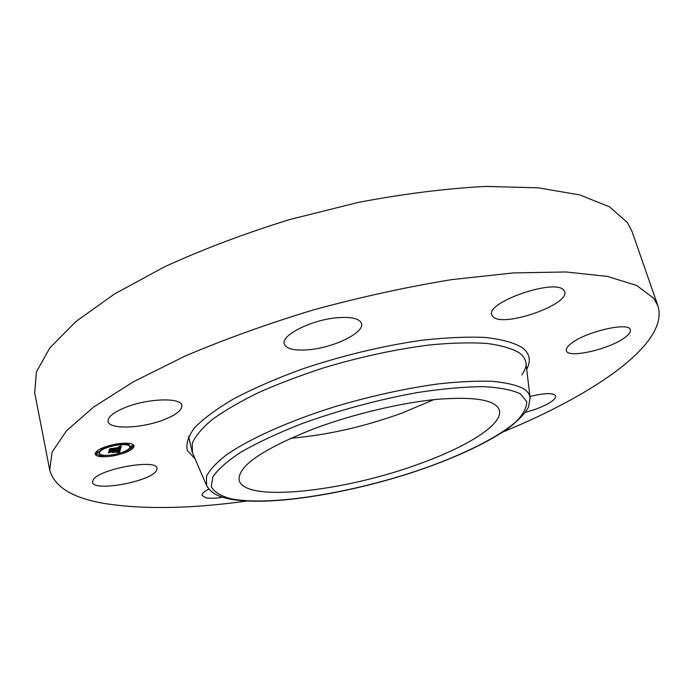 <?xml version="1.0" encoding="UTF-8"?>
<svg xmlns="http://www.w3.org/2000/svg" width="694" height="694" viewBox="0 0 694 694"><rect width="100%" height="100%" fill="white"/><g stroke="black" fill="none" stroke-linecap="round" stroke-linejoin="round"><path stroke-width="1.04" d="M433.707 399.675L402.216 412.991C364.194 426.767 327.021 435.19 290.691 438.261M371.811 410.926L349.845 416.851M416.704 464.806C342.177 491.89 244.123 502.699 239.161 480.196C237.53 466.316 262.506 449.148 314.104 428.684C353.272 414.032 401.453 402.633 437.81 399.267C475.069 396.439 495.577 400.013 499.333 409.998C503.792 424.208 466.273 447.439 416.704 464.806M246.639 501.077C191.431 508.693 144.482 509.561 105.783 503.688C73.26 498.466 54.574 487.24 49.725 470.003L34.7 392.752L36.418 371.871L49.855 347.902L75.802 321.608L114.293 294.126L164.374 266.869C202.9 249.276 244.722 233.488 289.849 219.504L358.208 202.431C403.682 193.791 446.251 188.456 485.921 186.417L538.284 187.831L579.846 194.945L609.584 206.864L627.411 222.548L632.061 231.57L657.929 305.898C669.615 343.166 594.914 394.175 503.376 431.807M49.725 470.003L52.119 452.02L66.459 430.844L93.551 407.1L133.422 381.761L185.055 356.083C224.683 339.236 267.598 323.812 313.801 309.793C360.715 297.058 406.589 287.012 451.412 279.656L513.248 272.924L565.94 271.97L607.415 276.403L636.684 285.486L653.748 298.299L657.929 305.898M124.781 407.708C147.275 398.313 181.281 397.237 181.819 405.443C182.201 409.937 176.458 414.604 164.591 419.436C142.738 428.406 109.071 429.872 108.099 421.423C107.648 417.129 113.209 412.557 124.781 407.708M310.166 349.594C295.141 351.051 286.509 349.169 284.28 343.946C280.792 335.402 310.964 320.021 336.547 317.791C351.207 316.577 359.518 318.468 361.496 323.456C364.74 332.357 335.098 347.156 310.166 349.594M493.399 317.071L491.829 314.946C485.306 302.619 554.541 278.32 563.589 289.997L564.612 291.601C570.182 304.25 504.538 327.473 493.399 317.071M570.694 343.851C584.539 331.94 629.363 321.435 630.343 329.806C630.907 331.784 629.215 334.265 625.277 337.249C610.338 349.099 567.727 358.885 566.356 350.687C565.827 348.891 567.276 346.61 570.694 343.851M529.964 396.482C544.998 392.865 553.612 392.674 555.807 395.901C555.79 399.718 548.971 404.186 535.343 409.313L525.445 412.375M222.696 497.242C215.444 498.361 209.84 498.544 205.884 497.815L202.093 495.507C201.781 493.72 204.027 491.552 208.825 489.01M156.315 470.888C149.947 481.757 93.282 492.063 92.562 482.269L93.039 480.135C97.949 469.161 157.13 458.387 157.061 468.294L156.315 470.888M116.41 443.987C126.828 442.486 132.736 443.102 134.124 445.852C133.239 449.877 126.204 453.243 112.992 455.958C102.556 457.511 96.587 456.895 95.095 454.119C95.945 450.102 103.05 446.719 116.41 443.987M95.087 453.538L100.066 455.533M102.539 455.706L111.881 455.004M114.232 454.596L124.564 451.751M126.811 450.848L132.745 447.24M133.161 446.78L133.899 445.314M114.909 444.316L104.386 447.439M102.018 448.098L102.122 448.584L104.516 448.081L102.122 448.584L99.034 452.15L99.259 453.269C99.936 450.102 105.531 447.439 116.037 445.288C124.252 444.099 128.911 444.585 130.004 446.754C129.318 449.92 123.766 452.583 113.348 454.717C105.124 455.941 100.43 455.455 99.259 453.269M130.004 446.754L128.572 444.394M126.828 443.839L117.321 443.926M133.179 446.867L132.944 445.756L131.886 445.643L130.602 446.268L130.836 447.37L133.179 446.867L130.836 447.37M98.392 452.766L96.006 453.26L98.392 452.766L98.158 451.647L96.006 451.872M100.595 454.579L99.962 455.03L100.188 456.131L102.547 455.646L100.188 456.131M126.75 443.171L126.95 444.403L129.327 443.9L126.95 444.403M113.07 455.698L112.003 455.594L113.269 454.986L114.337 455.091L113.07 455.698M125.666 452.089L124.616 451.985L126.941 451.482L125.666 452.089M116.332 444.264L117.425 444.386L115.031 444.889L116.332 444.264M120.496 449.07L118.032 449.122L120.114 447.899L109.86 449.894L110.19 448.688L119.594 447.457L118.457 446.91L120.227 447.352L120.131 446.684L118.587 446.754L121.346 445.93L120.496 449.07L120.756 446.112M119.915 449.322L117.546 449.365L119.888 449.226M118.795 448.853L119.368 448.194L109.071 450.328L109.687 448.888L109.348 450.146L119.637 448.072L118.795 448.853M120.426 449.313L119.62 452.011L117.217 452.02L119.012 451.274L119.463 450.302L115.499 450.979L118.952 450.545L117.945 451.707L118.7 450.649L115.43 451.204L116.627 451.768L113.079 452.367L114.779 451.1L109.305 452.341L109.652 451.065L120.426 449.313M119.047 452.297L116.601 452.271L119.03 452.202M116.28 452.002L112.619 452.627L116.262 451.941M113.851 451.976L114.007 451.447L108.394 452.826L109.053 451.221L108.663 452.644L114.25 451.343L113.851 451.976M120.383 449.07L120.149 447.96M120.114 447.899L120.01 447.37M110.875 449.426L110.754 448.818M119.819 447.387L119.715 446.893M120.331 446.806L120.218 446.277M120.296 446.771L120.192 446.277M120.253 446.736L120.157 446.294M109.348 450.146L109.253 449.695M119.273 450.9L119.776 449.608M119.62 452.011L119.385 450.9M119.151 451.985L119.004 451.282M119.047 451.976L118.908 451.352M118.943 451.976L118.821 451.412M118.848 451.968L118.743 451.456M118.683 451.968L118.587 451.534M119.463 450.302L119.351 449.79M115.499 450.979L115.325 450.172M115.447 451.135L115.239 450.154M118.821 451.057L118.717 450.579M115.43 451.204L115.213 450.154M115.317 451.594L115.178 450.146M114.779 451.1L114.683 450.623M110.502 451.82L110.381 451.239M108.663 452.644L108.568 452.193M114.102 451.863L114.007 451.378M520.413 393.88L526.685 401.531C526.859 407.664 523.198 414.483 515.703 421.995C497.884 437.315 464.772 453.833 425.483 467.903C356.126 492.324 271.293 506.75 231.223 498.83C220.926 496.132 214.281 492.098 211.288 486.728L212.772 476.986C217.829 469.413 227.337 461.059 241.295 451.924C257.717 442.546 277.574 433.247 300.884 424.025C338.802 410.284 377.614 399.796 417.337 392.57C442.147 388.787 464.034 386.81 482.989 386.636C499.697 387.478 512.172 389.898 520.413 393.88M206.586 485.531L206.439 476.457C209.597 470.003 216.198 462.863 226.227 455.038C249.051 438.998 288.661 421.128 335.072 406.623C371.021 395.979 405.496 388.406 438.478 383.886C459.038 381.648 477.03 380.789 492.471 381.318C506.126 382.611 516.501 385.083 523.588 388.735C527.414 391.216 529.583 394.14 530.086 397.497L530.173 398.226M525.913 362.815L530.086 397.497L528.594 406.927C525.445 413.173 518.201 420.668 506.88 429.43C482.772 445.262 451.204 459.619 412.167 472.519C345.083 494.328 268.318 506.499 229.653 499.021C222.063 497.242 211.748 495.204 206.292 484.863L192.455 452.792L192.264 443.336C195.292 436.153 201.885 428.267 212.034 419.697C224.214 410.857 239.56 401.904 258.064 392.83C278.121 383.886 300.034 375.541 323.794 367.803C360.941 356.699 396.604 349.039 430.792 344.831C452.098 342.862 470.749 342.394 486.763 343.426C500.929 345.282 511.704 348.379 519.086 352.717C523.076 355.632 525.358 358.998 525.913 362.815C526.781 365.261 525.427 369.303 521.862 374.942M195.057 458.821L187.415 450.623C185.723 443.969 188.187 436.266 194.797 427.504C203.897 418.256 217.127 408.566 234.468 398.417C253.978 388.25 276.342 378.525 301.543 369.26C341.734 355.753 381.518 346.132 420.876 340.381C445.401 337.588 466.923 336.616 485.436 337.475C501.762 339.34 514.028 342.715 522.244 347.59C529.782 353.463 531.266 360.707 526.703 369.338M119.498 452.002L119.264 450.918M119.377 451.994L119.177 451.074M119.255 451.985L119.09 451.195M188.603 436.422L192.125 451.863M112.003 455.594L111.873 454.952M114.337 455.091L114.232 454.561M124.616 451.985L124.512 451.525M126.941 451.482L126.724 450.432M96.006 453.26L95.781 452.141M102.547 455.646L102.434 455.117M117.425 444.386L117.303 443.839M115.031 444.889L114.892 444.255M129.327 443.9L129.214 443.371M104.516 448.081L104.326 447.162"/></g></svg>

